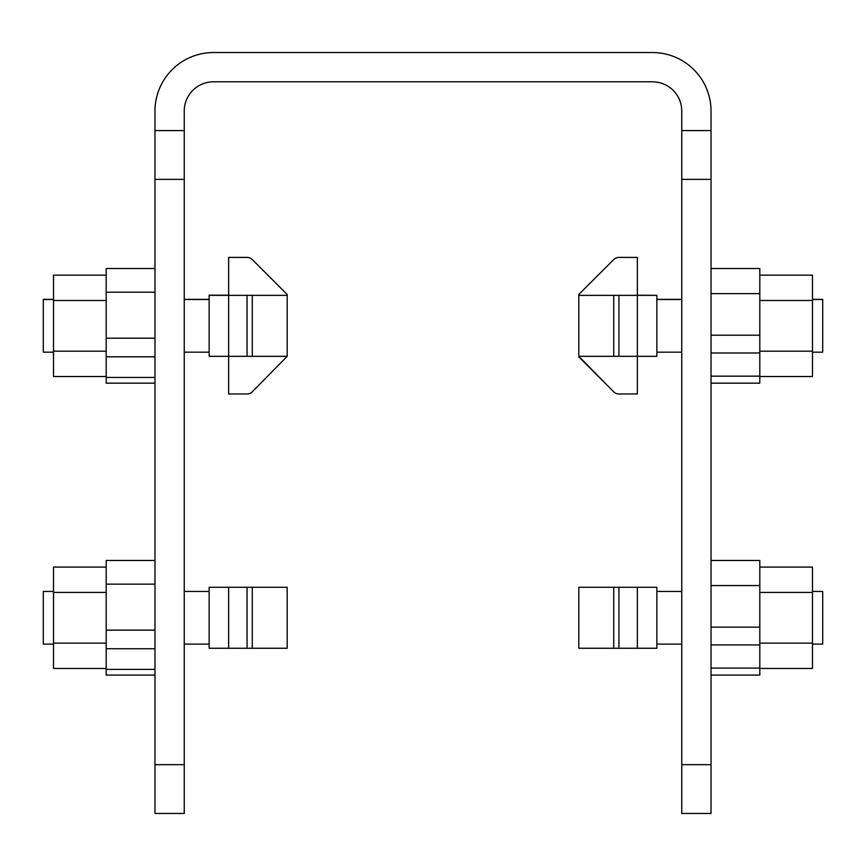 <?xml version="1.0" encoding="UTF-8"?>
<svg xmlns="http://www.w3.org/2000/svg" width="866" height="866" viewBox="0 0 866 866"><rect width="100%" height="100%" fill="white"/><g stroke="black" fill="none" stroke-linecap="round" stroke-linejoin="round"><path stroke-width="1.3" d="M681.758 179.359L681.758 764.678L711.029 764.678L711.029 179.359L681.758 179.359L681.758 111.075A29.271 29.271 0 0 0 652.499 81.805L213.501 81.805A29.271 29.271 0 0 0 184.242 111.075L184.242 179.359L154.971 179.359L154.971 764.678L184.242 764.678L184.242 179.359M154.971 179.359L154.971 111.075A58.531 58.531 0 0 1 213.501 52.545L652.499 52.545A58.531 58.531 0 0 1 711.029 111.075L711.029 179.359M711.029 764.678L711.029 813.455L681.758 813.455L681.758 764.678M184.242 764.678L184.242 813.455L154.971 813.455L154.971 764.678M711.029 130.582L681.758 130.582M184.242 130.582L154.971 130.582M637.354 587.289L656.861 587.289L656.861 648.266L578.813 648.266L578.813 587.289L637.354 587.289L637.354 648.266M759.807 668.465L812.481 668.465L812.481 643.124L759.807 643.124M759.807 567.089L812.481 567.089L812.481 592.431L759.807 592.431M812.481 643.124L812.481 592.431M711.029 560.464L759.807 560.464L759.807 675.09L711.029 675.09L759.807 675.09M812.481 591.435L822.7 591.435L822.7 644.12L812.481 644.12M656.861 325.832L656.861 356.316L578.813 356.316L613.734 391.822A7.35 7.35 0 0 0 618.93 393.976L637.354 393.976L637.354 257.408L618.963 257.408A7.426 7.426 0 0 0 613.713 259.584L578.813 294.472L578.813 295.349L656.861 295.349L656.861 325.832M759.807 376.526L812.481 376.526L812.481 351.185L759.807 351.185M759.807 275.15L812.481 275.15L812.481 300.491L759.807 300.491M812.481 351.185L812.481 300.491M711.029 268.525L759.807 268.525L759.807 383.151L711.029 383.151L759.807 383.151M812.481 299.355L822.7 299.355L822.7 352.17L812.481 352.17M578.813 295.349L578.813 356.316M637.354 295.209L656.861 295.349M656.861 299.355L681.758 299.355M637.354 257.408L618.963 257.408M578.813 356.911L613.734 391.822M228.646 393.976L247.07 393.976A7.35 7.35 0 0 0 252.266 391.822L287.187 356.316L228.646 356.316L228.646 393.976L247.07 393.976M287.187 294.472L252.287 259.584A7.426 7.426 0 0 0 247.037 257.408L228.646 257.408L228.646 295.349L287.187 295.349L287.187 294.472L252.287 259.584M209.139 295.349L228.646 295.349L228.646 356.316L209.139 356.316L209.139 295.209L228.646 295.209M53.519 352.17L43.3 352.17L43.3 299.355L53.519 299.355M209.139 299.355L184.242 299.355M228.646 648.266L209.139 648.266L209.139 587.289L287.187 587.289L287.187 648.266L228.646 648.266L228.646 587.289M106.193 668.465L53.519 668.465L53.519 643.124L106.193 643.124M106.193 567.089L53.519 567.089L53.519 592.431L106.193 592.431M53.519 592.431L53.519 643.124M154.971 675.09L106.193 675.09L106.193 560.464L154.971 560.464M53.519 644.12L43.3 644.12L43.3 591.435L53.519 591.435M106.193 376.526L53.519 376.526L53.519 351.185L106.193 351.185M106.193 275.15L53.519 275.15L53.519 300.491L106.193 300.491M53.519 300.491L53.519 351.185M154.971 383.151L106.193 383.151L106.193 268.525L154.971 268.525M287.187 295.349L287.187 356.316M711.029 585.568L759.807 585.568M711.029 627.146L759.807 627.146M711.029 644.921L759.807 644.921M711.029 668.097L759.807 668.097M618.93 587.289L618.93 648.266M613.734 587.289L613.734 648.266M711.029 293.617L759.807 293.617M711.029 335.207L759.807 335.207M711.029 352.982L759.807 352.982M711.029 376.158L759.807 376.158M618.93 295.349L618.93 356.316M613.734 295.349L613.734 356.316M154.971 669.375L106.193 669.375M154.971 648.742L106.193 648.742M154.971 630.134L106.193 630.134M154.971 584.139L106.193 584.139M252.287 587.289L252.287 648.266M247.037 587.289L247.037 648.266M154.971 377.435L106.193 377.435M154.971 356.803L106.193 356.803M154.971 338.195L106.193 338.195M154.971 292.199L106.193 292.199M252.287 295.349L252.287 356.316M247.037 295.349L247.037 356.316M681.758 644.12L656.861 644.12M681.758 591.435L656.861 591.435M822.7 299.495L812.481 299.495M681.758 352.17L656.861 352.17M681.758 299.495L656.861 299.495M184.242 644.12L209.139 644.12M184.242 591.435L209.139 591.435M43.3 299.495L53.519 299.495M184.242 352.17L209.139 352.17M184.242 299.495L209.139 299.495"/></g></svg>

